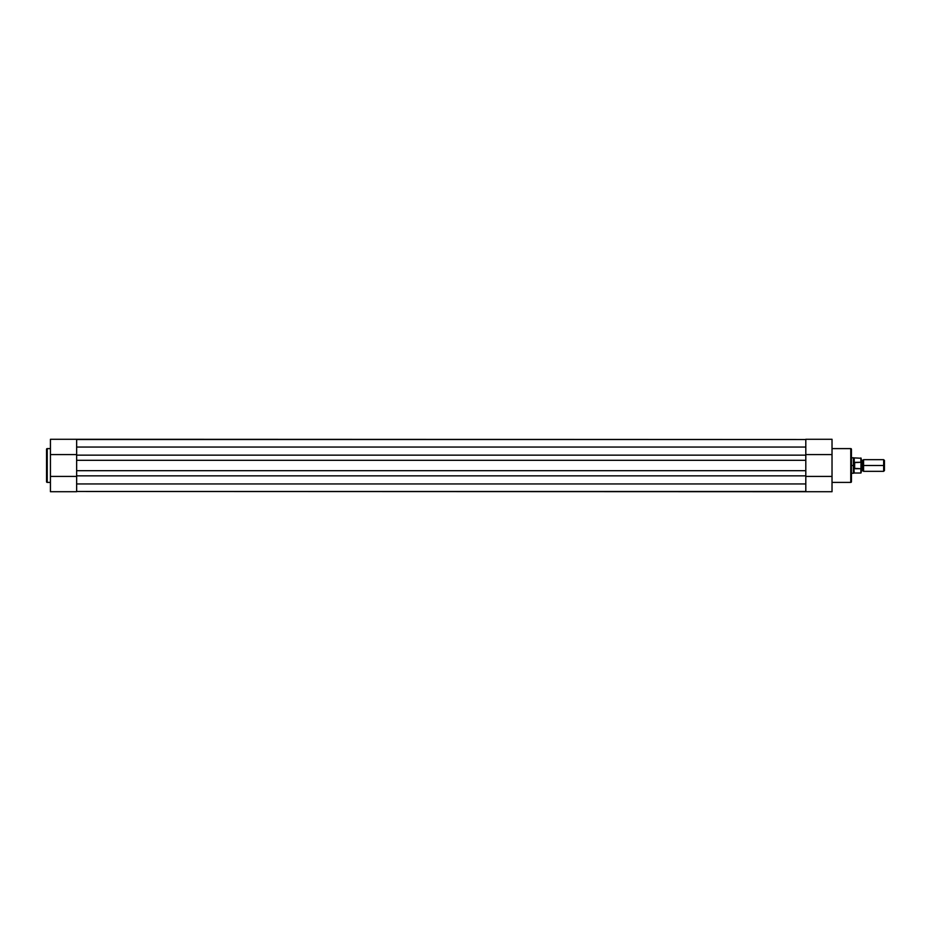 <?xml version="1.0" encoding="UTF-8"?>
<svg xmlns="http://www.w3.org/2000/svg" width="931" height="931" viewBox="0 0 931 931"><rect width="100%" height="100%" fill="white"/><g stroke="black" fill="none" stroke-linecap="round" stroke-linejoin="round"><path stroke-width="1.4" d="M46.55 449.289A0.675 0.675 0 0 1 47.225 448.602L50.437 448.602L47.225 448.602L47.225 482.398L47.225 448.602A0.675 0.675 0 0 0 46.55 449.289L46.55 481.711A0.675 0.675 0 0 0 47.225 482.398L50.437 482.398L47.225 482.398A0.675 0.675 0 0 1 46.55 481.711L46.55 449.359M76.645 482.142L76.645 491.719L50.437 491.719L50.437 439.56M76.645 439.525L805.804 439.525L76.645 439.281L76.645 449.103M76.645 454.572L50.437 454.572L76.645 454.572L76.645 439.281L50.437 439.281L50.437 491.719L76.645 491.719L76.645 476.428L50.437 476.428L76.645 476.428M805.804 455.154L76.645 455.154L76.645 447.055L805.804 447.055L805.804 455.154L76.645 455.154L76.645 460.31L805.804 460.31L805.804 483.945L76.645 483.945L76.645 475.846L805.804 475.846L76.645 475.846L76.645 447.055L805.804 447.055L805.804 460.31L76.645 460.31L76.645 470.69L805.804 470.69L76.645 470.69L76.645 483.945L805.804 483.945L805.804 455.154M805.804 491.475L76.645 491.475L805.804 491.719L805.804 481.897M851.434 481.711A0.675 0.675 0 0 1 850.759 482.398L832.023 482.398L850.759 482.398L850.759 448.602L850.759 482.398A0.675 0.675 0 0 0 851.434 481.711L851.434 449.289A0.675 0.675 0 0 0 850.759 448.602L832.023 448.602L850.759 448.602A0.675 0.675 0 0 1 851.434 449.289L851.434 481.641M805.804 448.858L805.804 439.281L832.023 439.281L832.023 491.44M832.023 491.719L832.023 476.428L805.804 476.428L805.804 491.719L832.023 491.719M805.804 476.428L832.023 476.428L832.023 439.281L805.804 439.281L805.804 454.572L832.023 454.572L805.804 454.572M861.152 459.67L862.362 460.496L863.572 459.67L863.572 465.5L883.659 465.5L883.659 459.67L863.572 459.67L863.572 465.5L862.362 465.5L862.362 460.496L862.362 465.5L863.572 465.5L863.572 471.33L862.362 470.504L862.362 465.5L862.362 470.504L861.152 471.33M884.45 460.461L883.659 459.67L883.659 465.5L884.45 465.5L884.45 460.461L884.45 465.5L883.659 465.5L883.659 471.33L883.659 465.5L863.572 465.5L863.572 471.33L883.659 471.33L884.45 470.539L884.45 465.5L884.45 470.539M861.152 465.5L862.362 465.5L861.152 465.5M853.599 466.978L853.378 465.5L851.434 465.5L853.378 465.5L853.378 457.738L853.436 466.245L854.355 468.63L854.355 462.37L853.436 464.755M851.434 473.262L853.378 473.262L853.378 465.5L853.378 473.262L854.227 473.029L853.867 467.688L854.227 473.029L860.861 473.029L860.861 468.724L861.152 472.739L861.152 458.261L861.152 463.021L860.861 462.276L854.355 462.37L854.355 468.63L854.646 462.276L854.646 468.724L860.954 468.689L861.024 462.393M861.152 467.734L861.152 468.735M861.152 462.265L861.152 463.266M860.954 462.311L860.861 457.971L860.861 462.276L854.227 462.649L854.227 457.971L853.599 464.022M860.861 468.724L854.227 468.351M861.152 472.739L861.082 468.468M861.152 458.261L851.434 457.738"/></g></svg>
